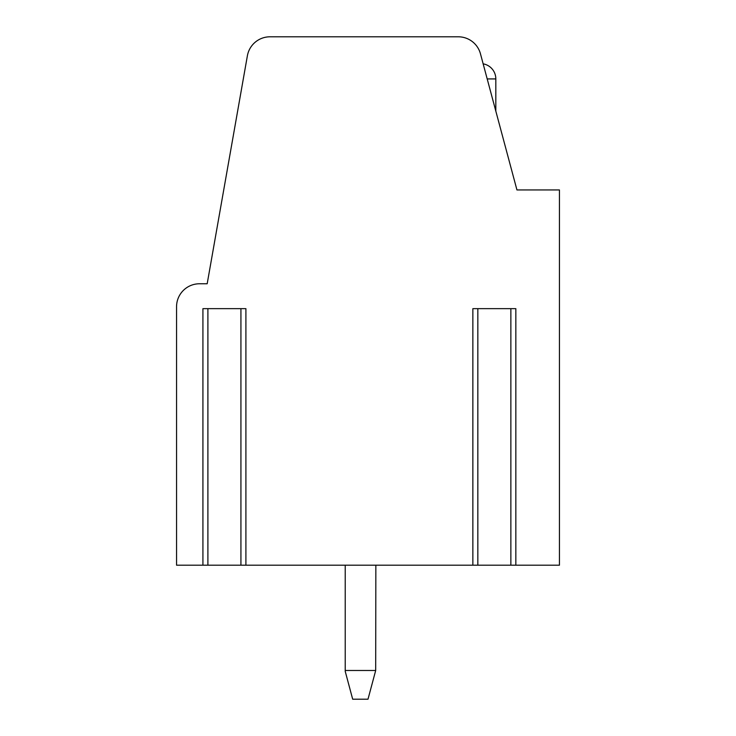 <?xml version="1.0" encoding="UTF-8"?>
<svg xmlns="http://www.w3.org/2000/svg" width="736" height="736" viewBox="0 0 736 736"><rect width="100%" height="100%" fill="white"/><g stroke="black" fill="none" stroke-linecap="round" stroke-linejoin="round"><path stroke-width="1.1" d="M245.235 565.193L473.533 565.193M515.172 565.193L559.443 565.193L559.443 189.952L516.948 189.952L480.47 53.829A22.972 22.972 0 0 0 458.28 36.8L270.011 36.8A22.972 22.972 0 0 0 247.388 55.78L207.184 283.765L199.53 283.765A22.972 22.972 0 0 0 176.557 306.737L176.557 565.193L203.596 565.193M515.172 308.651L473.533 308.651M245.235 308.651L203.596 308.651M245.907 308.651L245.907 565.193L202.924 565.193L202.924 308.651M515.844 308.651L515.844 565.193L472.862 565.193L472.862 308.651M345.221 671.333L345.221 670.487L375.691 670.487L368 699.2L352.682 699.2L345.221 671.333M345.221 565.193L345.221 670.487M375.691 670.487L375.848 565.193M207.902 565.193L207.902 308.651M240.93 565.193L240.93 308.651M477.839 565.193L477.839 308.651M510.867 565.193L510.867 308.651M495.825 111.136L495.825 78.927L487.195 78.927M495.825 78.927A15.318 15.318 0 0 0 483.147 63.839"/></g></svg>
